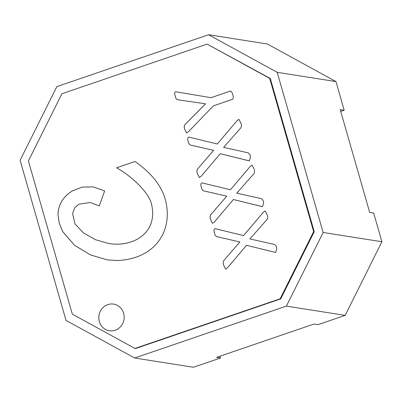 <?xml version="1.0" encoding="UTF-8"?>
<svg xmlns="http://www.w3.org/2000/svg" width="402" height="402" viewBox="0 0 402 402"><rect width="100%" height="100%" fill="white"/><g stroke="black" fill="none" stroke-linecap="round" stroke-linejoin="round"><path stroke-width="0.6" d="M177.855 99.746C176.352 99.289 175.498 98.113 175.287 96.219C174.433 94.415 174.096 90.837 177.036 91.973L211.04 97.696L230.276 91.118C231.632 91.636 232.456 92.842 232.723 94.736C233.497 96.46 233.456 97.977 232.602 99.294L213.361 105.872L188.437 131.735L186.533 132.972L184.86 129.595C184.005 127.806 184.031 126.143 184.93 124.605L205.568 103.822L177.393 99.716M211.02 97.691L230.256 91.113M230.266 91.118L230.723 91.073M201.241 176.177L199.332 177.518L197.593 174.011C196.759 172.267 196.734 170.599 197.528 169.011L213.618 150.348L190.684 145.127C189.247 144.464 188.432 143.207 188.231 141.363C187.312 139.574 187.352 136.208 190.106 137.368L217.286 143.986L237.12 120.615L238.929 119.339L240.808 122.927C241.627 124.655 241.642 126.293 240.848 127.836L223.623 147.358L247.999 152.805C249.461 153.579 250.305 154.931 250.531 156.86L249.401 160.88L220.261 153.715L201.231 176.177M189.739 137.308L190.106 137.368M253.969 173.629L236.758 193.156L261.129 198.598C262.596 199.377 263.441 200.729 263.662 202.658L262.531 206.678L233.396 199.513L214.367 221.974L212.462 223.316L210.728 219.809C209.889 218.06 209.869 216.397 210.663 214.804L226.753 196.141L203.814 190.925C202.377 190.257 201.563 189.005 201.367 187.161C200.442 185.372 200.487 182.005 203.236 183.166L230.416 189.779L250.25 166.413L252.059 165.137L253.938 168.719C254.762 170.453 254.773 172.091 253.979 173.634M202.869 183.101L203.236 183.166M227.507 267.772L225.592 269.109L223.859 265.601C223.02 263.858 222.999 262.189 223.793 260.602L239.883 241.939L216.944 236.723C215.512 236.054 214.693 234.798 214.497 232.954C213.578 231.17 213.618 227.803 216.371 228.964L243.552 235.577L263.385 212.211L265.189 210.934L267.074 214.517C267.893 216.251 267.908 217.884 267.109 219.432M216.005 228.899L216.371 228.964M267.099 219.427L249.888 238.954L274.259 244.396C275.727 245.175 276.571 246.526 276.792 248.456L275.661 252.471L246.526 245.305L227.497 267.767M280.129 298.797L313.64 231.642L269.697 78.395L207.095 44.104L61.908 93.756L28.396 160.916L72.34 314.158L134.941 348.449L280.129 298.797L280.727 298.892L135.539 348.544L134.941 348.449M107.806 304.61A13.497 12.673 99 0 1 113.585 304.098A13.497 12.673 99 0 1 124.148 316.314A13.497 12.673 99 0 1 115.158 330.253A13.497 12.673 99 0 1 109.384 330.766A13.497 12.673 99 0 1 98.817 318.555A13.497 12.673 99 0 1 107.806 304.61M135.062 161.473L116.55 167.805C132.072 176.317 148.338 192.427 151.237 203.05C148.318 192.422 132.052 176.312 116.53 167.8L135.052 161.468C150.569 172.483 160.423 184.407 164.609 197.241C174.091 226.823 158.438 258.516 117.665 260.546L107.434 259.928L90.44 254.893L74.551 245.32L62.742 231.652L59.295 223.427L57.978 214.351C58.36 204.412 63.214 196.558 72.536 190.779L82.239 187.101L93.199 186.89L104.661 190.925L99.284 205.945L90.209 202.472L78.641 204.261L74.616 207.99L72.596 213.613L75.008 223.904L83.395 232.879L95.48 239.713L108.977 243.587L112.741 244.029C137.399 245.939 158.509 229.828 151.217 203.05C158.529 229.828 137.419 245.944 112.761 244.034L108.977 243.587M177.875 99.746C176.372 99.289 175.518 98.113 175.307 96.219L175.287 96.219C174.453 94.42 174.116 90.837 177.056 91.978M197.739 111.751L205.568 103.822M184.93 124.605L197.749 111.756M186.543 132.972L184.88 129.595C184.026 127.811 184.051 126.148 184.95 124.605M188.231 141.363L188.252 141.363C187.332 139.579 187.372 136.213 190.126 137.373M190.684 145.127L190.704 145.132C189.267 144.464 188.453 143.207 188.252 141.363M213.618 150.348L190.704 145.132M197.528 169.011L213.638 150.348M197.593 174.011L197.613 174.016C196.779 172.267 196.754 170.599 197.548 169.011M220.261 153.715L248.622 160.73M249.401 160.88L248.642 160.73M237.12 120.615L217.286 143.986M203.814 190.925L203.834 190.925C202.397 190.262 201.583 189.005 201.387 187.161L201.387 187.161C200.462 185.377 200.508 182.011 203.256 183.166M226.753 196.141L203.834 190.925M210.663 214.804L226.773 196.146M210.728 219.809L210.748 219.809C209.909 218.065 209.889 216.397 210.683 214.809M233.396 199.513L261.752 206.522M262.551 206.678L261.772 206.527M250.25 166.413L230.416 189.779M214.497 232.954L214.517 232.959C213.593 231.175 213.638 227.803 216.392 228.964M239.883 241.939L216.964 236.723C215.532 236.059 214.713 234.803 214.517 232.959M223.793 260.602L239.904 241.944M223.859 265.601L223.879 265.606C223.04 263.863 223.02 262.194 223.813 260.607M246.526 245.305L275.661 252.471M263.385 212.211L243.572 235.582M269.697 78.395L270.295 78.485L314.238 231.733L313.64 231.642M314.238 231.733L280.727 298.892M270.295 78.485L207.095 44.104M113.59 304.103A13.497 12.673 -81 0 0 107.826 304.615A13.497 12.673 -81 0 0 98.837 318.55A13.497 12.673 -81 0 0 109.389 330.766M90.209 202.472L99.284 205.935M93.209 186.89L82.254 187.106L72.556 190.784C63.235 196.558 58.38 204.417 57.999 214.351L59.315 223.432L62.762 231.658L74.571 245.32L90.46 254.898L107.434 259.928M323.133 232.487L277.209 72.33L208.578 34.738L56.843 86.626L20.1 160.257L66.023 320.414L134.655 358.006L286.395 306.113L323.133 232.487L381.9 241.743L373.689 213.105L369.704 212.477L340.203 109.6L344.187 110.228L335.977 81.586L277.209 72.33M286.395 306.113L345.157 315.374L318.027 324.65L314.042 324.022L216.572 357.358L220.557 357.986L220.035 356.172M220.557 357.986L193.422 367.262L134.655 358.006M335.977 81.586L267.345 43.994L208.578 34.738M340.725 111.414L344.187 110.228M381.9 241.743L345.157 315.374"/></g></svg>
